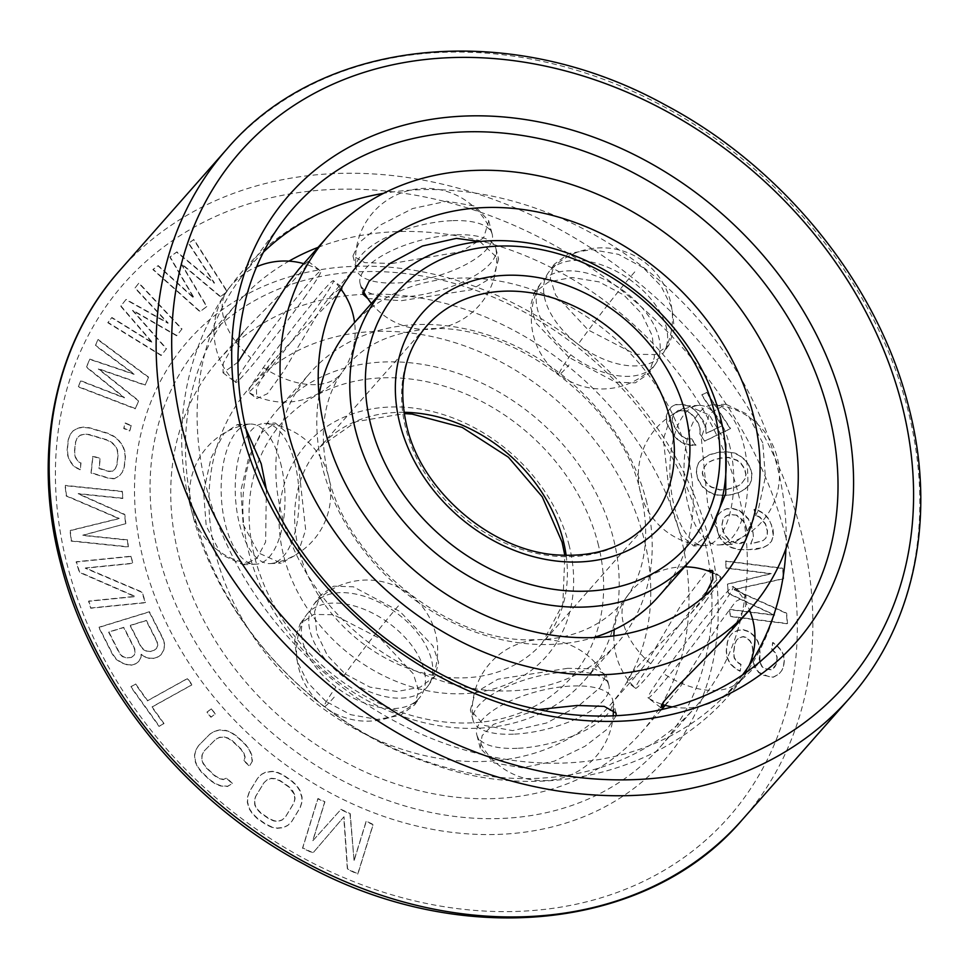 <?xml version="1.0" encoding="UTF-8"?>
<svg xmlns="http://www.w3.org/2000/svg" width="969" height="969" viewBox="0 0 969 969"><rect width="100%" height="100%" fill="white"/><g stroke="black" fill="none" stroke-linecap="round" stroke-linejoin="round"><path stroke-width="0.73" stroke-dasharray="4.84 3.63" d="M513.509 734.163A70.119 26.72 -14.5 0 1 473.126 720.573A70.119 26.72 -14.5 0 1 472.884 719.349A70.119 26.72 -14.5 0 1 568.512 671.856A70.119 26.72 -14.5 0 1 608.52 684.271A70.119 26.72 -14.5 0 1 608.895 685.446A70.119 26.72 -14.5 0 1 513.509 734.163M567.592 668.319L497.909 679.184L475.367 692.569L470.377 709.962L484.5 725.466L512.601 730.626L546.552 722.995L578.675 705.771L599.981 687.651L606.158 674.848L594.506 668.889L567.592 668.319M517.18 748.322A70.119 26.72 -14.5 0 1 477.172 735.907A70.119 26.72 -14.5 0 1 476.784 734.732A70.119 26.72 -14.5 0 1 572.17 686.016A70.119 26.72 -14.5 0 1 612.565 699.618A70.119 26.72 -14.5 0 1 612.796 700.829A70.119 26.72 -14.5 0 1 517.18 748.322M616.139 715.716L607.054 729.294L584.949 746.3L554.171 761.234L522.206 767.787L494.129 762.93L480.261 748.189L482.102 735.653L493.524 724.352L538.34 709.55M243.183 524.544L258.541 552.984L281.167 563.134L297.725 553.917L305.671 529.849L298.173 462.237L287.963 433.591L275.341 423.017L262.199 432.101L249.009 456.375L240.869 490.52L243.183 524.544M249.784 387.503A240.167 193.449 41.4 0 1 469.795 347.823A240.167 193.449 41.4 0 1 643.67 537.529A240.167 193.449 -138.6 0 1 609.925 705.335A240.167 193.449 -138.6 0 1 389.901 745.028A240.167 193.449 -138.6 0 1 216.026 555.31A240.167 193.449 41.4 0 1 249.784 387.503L278.176 355.332L266.499 369.94L256.422 388.557L256.749 398.574L267.42 393.705L283.663 371.272L321.49 307.621L330.683 295.836L341.936 287.175L333.457 280.683A70.119 3.61 127.4 0 1 333.481 280.695A70.119 3.61 127.4 0 1 318.353 305.223A70.119 3.61 127.4 0 1 274.263 363.375A70.119 3.61 127.4 0 1 248.27 392.094A70.119 3.61 127.4 0 1 248.258 392.082A70.119 3.61 127.4 0 1 263.362 367.542A70.119 3.61 127.4 0 1 307.561 309.244A70.119 3.61 127.4 0 1 333.457 280.683A70.567 70.567 0 0 1 340.858 289.004M708.908 534.076L693.659 545.983L681.037 535.409L670.827 506.763L663.329 439.151L671.275 415.083L687.833 405.866L709.393 414.998L724.836 440.992M345.121 673.952L369.988 687.142L397.024 691.515L420.255 687.166L434.742 676.398L438.642 662.53L432.961 645.948L400.112 611.645L353.358 586.802L333.627 586.184L320.206 595.451L314.574 611.778L316.778 633.278L327.401 655.456L345.121 673.952M704.596 596.02L690.824 613.668L644.773 658.981L630.334 674.569L627.04 681.825L638.317 673.164L647.51 661.379L680.359 606.182L707.443 570.717M294.661 462.383A70.119 31.832 87.6 0 1 271.901 563.413A70.119 31.832 87.6 0 1 270.072 563.607A70.119 31.832 87.6 0 1 239.658 524.701A70.119 31.832 87.6 0 1 264.246 423.477A70.119 31.832 87.6 0 1 266.075 423.514A70.119 31.832 87.6 0 1 294.661 462.383M280.574 462.964A70.119 31.832 87.6 0 1 255.986 564.188A70.119 31.832 87.6 0 1 254.157 564.152A70.119 31.832 87.6 0 1 225.583 525.283A70.119 31.832 87.6 0 1 248.343 424.252A70.119 31.832 87.6 0 1 250.159 424.059A70.119 31.832 87.6 0 1 280.574 462.964M266.354 489.248L265.615 542.022L256.821 558.471L243.062 564.721L221.259 554.583L206.227 526.082L203.611 492.022L211 458.071L223.791 433.749L237.235 424.604L245.775 428.528M479.861 241.547L498.623 259.038L493.633 276.431L471.091 289.816L401.408 300.681L367.784 298.573M341.572 289.961L278.176 355.332M568.888 357.355L536.039 323.052L530.358 306.47L534.258 292.602L548.745 281.834L571.976 277.485L599.012 281.858L623.879 295.048L641.587 313.544L652.222 335.722L654.426 357.222L648.794 373.549L635.373 382.816L615.642 382.198L568.888 357.355M625.72 292.444A70.119 41.401 -144.7 0 0 540.956 283.13A70.119 41.401 -144.7 0 0 539.188 286.049A70.119 41.401 -144.7 0 0 570.729 354.763A70.119 41.401 -144.7 0 0 653.324 366.73A70.119 41.401 -144.7 0 0 655.492 364.078A70.119 41.401 -144.7 0 0 625.72 292.444M633.096 282.015A70.119 41.401 -144.7 0 0 550.501 270.048A70.119 41.401 -144.7 0 0 548.333 272.701A70.119 41.401 -144.7 0 0 578.093 344.334A70.119 41.401 -144.7 0 0 662.857 353.649A70.119 41.401 -144.7 0 0 664.637 350.717A70.119 41.401 -144.7 0 0 633.096 282.015M643.222 267.686L618.404 254.326L591.732 249.578L568.827 253.515L554.341 264.186L550.307 278.297L555.709 295.206L588.219 330.005L635.349 354.291L655.298 354.545L668.864 345.134L674.376 328.951L671.905 307.9L661.076 286.121L643.222 267.686M762.773 442.918L747.741 414.417L725.938 404.279L709.611 413.545L701.277 437.673L707.782 505.224L718.404 533.907L731.765 544.396L745.209 535.251L758 510.929L765.389 476.978L762.773 442.918M641.042 732.806A281.676 226.891 -138.6 0 0 680.626 535.99A281.676 226.891 41.4 0 0 476.7 313.496A281.676 226.891 41.4 0 0 218.655 360.032A281.676 226.891 41.4 0 0 179.071 556.848A281.676 226.891 -138.6 0 0 382.997 779.355A281.676 226.891 -138.6 0 0 641.042 732.806L661.548 709.574M391.791 263.532L461.111 251.649L483.628 237.877L488.739 220.811L474.871 206.07L446.794 201.213L412.709 208.529L380.551 224.941L359.063 242.734L352.958 255.925L364.732 262.611L391.791 263.532M237.95 362.188L223.015 372.774L223.233 363.242L233.565 344.746L247.531 327.316L291.148 282.96L304.763 267.965L308.215 261.376L299.082 268.91M455.491 234.837A70.119 26.72 165.5 0 0 360.105 283.554A70.119 26.72 165.5 0 0 360.48 284.729A70.119 26.72 165.5 0 0 400.488 297.144A70.119 26.72 165.5 0 0 496.116 249.651A70.119 26.72 165.5 0 0 495.874 248.427A70.119 26.72 165.5 0 0 455.491 234.837M451.82 220.678A70.119 26.72 165.5 0 0 356.204 268.171A70.119 26.72 165.5 0 0 356.435 269.382A70.119 26.72 165.5 0 0 396.83 282.984A70.119 26.72 165.5 0 0 492.216 234.268A70.119 26.72 165.5 0 0 491.828 233.093A70.119 26.72 165.5 0 0 451.82 220.678M305.804 295.63A70.119 3.61 127.4 0 1 261.606 353.915A70.119 3.61 127.4 0 1 235.709 382.476A70.119 3.61 127.4 0 1 235.685 382.464A70.119 3.61 127.4 0 1 250.814 357.936A70.119 3.61 127.4 0 1 294.903 299.784A70.119 3.61 127.4 0 1 320.896 271.078A70.119 3.61 127.4 0 1 320.909 271.09A70.119 3.61 127.4 0 1 305.804 295.63M325.778 701.314L307.924 682.879L297.095 661.1L294.624 640.049L300.136 623.866L313.702 614.455L333.651 614.709L380.781 638.995L413.291 673.794L418.693 690.703L414.659 704.814L400.173 715.485L377.268 719.422L350.596 714.674L325.778 701.314M721.469 641.684L735.435 624.254L745.767 605.758L745.985 596.226L735.762 601.446L719.204 623.77L680.432 686.561L664.904 705.238M729.342 444.299A70.119 31.832 87.6 0 1 704.754 545.523A70.119 31.832 87.6 0 1 702.925 545.486A70.119 31.832 87.6 0 1 674.339 506.617A70.119 31.832 87.6 0 1 697.099 405.587A70.119 31.832 87.6 0 1 698.928 405.393A70.119 31.832 87.6 0 1 729.342 444.299M688.426 506.036A70.119 31.832 -92.4 0 0 718.841 544.941A70.119 31.832 -92.4 0 0 720.657 544.748A70.119 31.832 -92.4 0 0 743.417 443.717A70.119 31.832 -92.4 0 0 714.843 404.848A70.119 31.832 -92.4 0 0 713.014 404.812A70.119 31.832 -92.4 0 0 688.426 506.036M398.271 614.237A70.119 41.401 35.3 0 1 429.812 682.951A70.119 41.401 35.3 0 1 428.044 685.87A70.119 41.401 35.3 0 1 343.28 676.556A70.119 41.401 35.3 0 1 313.508 604.922A70.119 41.401 35.3 0 1 315.676 602.27A70.119 41.401 35.3 0 1 398.271 614.237M390.907 624.666A70.119 41.401 35.3 0 1 420.667 696.299A70.119 41.401 35.3 0 1 418.499 698.952A70.119 41.401 35.3 0 1 335.904 686.985A70.119 41.401 35.3 0 1 304.363 618.283A70.119 41.401 35.3 0 1 306.143 615.351A70.119 41.401 35.3 0 1 390.907 624.666M705.638 601.458A70.119 3.61 -52.6 0 0 720.742 576.918A70.119 3.61 -52.6 0 0 720.73 576.906A70.119 3.61 -52.6 0 0 694.737 605.625A70.119 3.61 -52.6 0 0 650.647 663.777A70.119 3.61 -52.6 0 0 635.519 688.305A70.119 3.61 -52.6 0 0 635.531 688.317A70.119 3.61 -52.6 0 0 661.439 659.756A70.119 3.61 -52.6 0 0 705.638 601.458M718.186 611.064A70.119 3.61 -52.6 0 0 733.315 586.536A70.119 3.61 -52.6 0 0 733.291 586.524A70.119 3.61 -52.6 0 0 707.394 615.085A70.119 3.61 -52.6 0 0 663.196 673.37A70.119 3.61 -52.6 0 0 648.091 697.91A70.119 3.61 -52.6 0 0 648.104 697.922A70.119 3.61 -52.6 0 0 674.097 669.216A70.119 3.61 -52.6 0 0 718.186 611.064M760.217 662.469L762.228 666.539L765.716 668.792L771.905 669.603L774.74 667.072L776.363 664.165L777.199 657.563L776.399 653.881L771.978 649.048L772.802 642.447L776.302 644.7L780.723 649.533L783.8 655.08L784.321 660.967L783.63 666.466L781.862 670.475L778.894 674.109L773.504 676.968L768.514 676.532L758.969 672.365L754.681 666.43L752.162 656.485L752.986 649.884L752.332 645.1L750.321 641.042L746.966 637.687L743.332 636.536L739.432 637.59L736.597 640.121L734.829 644.131L733.727 652.936L734.381 657.709L737.603 662.166L741.091 664.419L740.268 671.008L735.556 668.38L729.923 663.159L726.98 656.51L726.459 650.623L727.562 641.829L729.463 636.718L732.443 633.084L737.833 630.225L742.957 629.559L749.013 631.473L753.579 635.204L757.867 641.139L759.732 646.311L759.987 662.735L761.985 666.805L765.486 669.046L771.675 669.87L776.133 664.419L776.968 657.818L776.169 654.136L771.736 649.303L772.572 642.713L776.06 644.954L780.493 649.799L783.57 655.347L784.091 661.221L783.4 666.72L781.632 670.742L778.664 674.376L773.262 677.234L763.439 675.272L758.739 672.631L754.451 666.696L751.92 656.752L752.756 650.151L752.101 645.366L750.091 641.296L746.736 637.953L743.102 636.803L739.202 637.844L736.355 640.376L734.599 644.397L733.497 653.191L734.151 657.975L737.361 662.433L740.861 664.673L740.025 671.275L735.326 668.646L729.693 663.426L726.75 656.776L726.229 650.889L727.331 642.096L729.233 636.984L732.213 633.351L737.603 630.48L742.726 629.814L748.771 631.74L753.337 635.47L757.625 641.405L759.502 646.565L760.023 652.452L759.187 659.053L759.987 662.735M708.823 538.631A317.263 255.55 41.4 0 0 352.922 266.39A317.263 255.55 41.4 0 0 143.909 562.117A317.263 255.55 -138.6 0 0 499.81 834.345A317.263 255.55 -138.6 0 0 708.823 538.631M220.508 296.478L181.191 263.386L206.918 306.446L200.123 311.424L153.102 269.309L158.201 265.579L194.103 297.907L170.084 256.858L176.879 251.879L214.488 282.96L188.773 243.158L193.873 239.416L227.303 291.487L220.278 296.744L180.961 263.653L206.688 306.701L199.893 311.691L152.872 269.576L157.959 265.845L193.873 298.173L169.854 257.124L176.649 252.134L214.258 283.227L188.543 243.413L193.643 239.682L227.073 291.754L220.278 296.744M738.996 510.263L743.502 513.509L748.662 519.069L751.484 524.786L753.603 536.463L750.902 543.73L763.124 540.545L765.982 537.989L767.327 534.343L767.509 530.794L765.534 523.829L760.047 517.107L755.868 515.036L754.221 509.234L758.061 510.154L763.742 513.316L768.901 518.875L773.044 529.231L773.516 535.106L771.651 541.15L767.957 544.941L762.76 547.655L746.687 549.932L738.16 549.326L731.643 547.4L725.975 544.239L720.815 538.679L717.993 532.962L715.861 521.286L717.726 515.254L721.42 511.462L726.617 508.737L732.479 508.35L738.996 510.263L748.431 519.336L752.901 530.842L753.373 536.717L750.672 543.997L762.894 540.799L765.74 538.243L767.097 534.609L767.278 531.048L765.304 524.096L759.805 517.373L755.638 515.29L753.991 509.5L757.831 510.421L763.499 513.582L768.671 519.142L771.494 524.859L773.286 535.372L771.421 541.405L767.727 545.208L762.53 547.921L754.657 549.641L737.93 549.593L731.413 547.667L725.745 544.505L720.585 538.946L717.763 533.229L715.631 521.552L717.496 515.52L721.19 511.717L726.387 509.004L732.249 508.604L738.766 510.53M727.683 584.016L771.239 573.587L726.302 567.882L725.708 560.978L782.795 568.209L783.679 578.578L734.151 589.394L786.646 613.147L787.531 623.515L730.456 616.284L729.863 609.368L774.8 615.073L728.482 593.234L727.453 584.283L771.009 573.842L726.072 568.149L725.478 561.233L782.564 568.476L783.449 578.844L733.921 589.661L786.416 613.413L787.3 623.782L730.226 616.55L729.633 609.634L774.57 615.327L728.24 593.5L727.453 584.283M182.015 328.939L176.855 335.516L132.741 310.237L166.535 348.67L161.363 355.26L108.019 322.435L111.895 317.493L152.678 342.747L120.931 305.986L126.091 299.397L168.158 323.004L135.127 287.89L139.003 282.948L182.015 328.939L176.624 335.783L132.511 310.504L166.293 348.937L161.133 355.526L107.789 322.701L111.665 317.759L152.436 343.002L120.701 306.24L125.861 299.663L167.928 323.271L134.897 288.144L138.761 283.214L181.784 329.194M148.584 377.123L145.302 384.984L98.535 368.741L138.749 400.694L135.466 408.555L78.392 386.607L80.851 380.72L124.516 397.653L86.592 366.96L89.875 359.111L134.352 374.07L95.616 345.352L98.075 339.465L148.584 377.123L145.071 385.238L98.305 369.007L138.519 400.96L135.236 408.821L78.162 386.873L80.621 380.987L124.286 397.92L86.362 367.227L89.645 359.366L134.122 374.337L95.374 345.618L97.833 339.719L148.354 377.389M131.19 425.439L129.919 430.721L123.959 428.262L125.231 422.968L131.19 425.439L129.689 430.987L123.729 428.528L125.001 423.235L130.96 425.694M114.39 478.529L109.424 478.189L91.231 472.775L92.951 456.169L100.231 458.337L99.201 468.293L108.903 471.188L112.658 471.164L115.432 468.572L117.104 464.502L118.133 454.546L117.382 449.749L115.299 445.704L111.895 442.409L107.159 439.853L88.954 434.439L83.988 434.1L80.124 435.226L77.35 437.818L75.679 441.888L74.649 451.857L75.4 456.641L77.484 460.687L81.008 462.879L80.318 469.517L74.371 466.598L69.974 460.735L68.012 455.575L67.37 449.689L68.399 439.72L70.192 434.548L73.075 430.842L78.38 427.862L83.467 427.099L89.645 427.789L107.838 433.216L113.797 436.135L118.412 439.793L122.809 445.667L124.771 450.815L125.413 456.714L124.383 466.67L122.591 471.842L119.708 475.549L114.16 478.795L109.194 478.456L91.001 473.029L92.721 456.435L100.001 458.603L98.971 468.56L108.673 471.455L112.428 471.431L115.202 468.826L116.874 464.769L117.903 454.8L117.152 450.016L115.069 445.97L111.653 442.676L106.917 440.12L88.724 434.693L83.758 434.354L79.894 435.493L77.12 438.085L75.449 442.155L74.407 452.111L75.17 456.908L77.254 460.953L80.778 463.134L80.088 469.783L74.129 466.864L69.744 460.99L67.769 455.842L67.14 449.943L68.169 439.987L69.962 434.815L72.845 431.108L78.15 428.128L83.237 427.353L89.414 428.056L107.607 433.482L113.567 436.389L118.182 440.047L122.578 445.922L124.541 451.082L125.183 456.968L124.153 466.937L122.36 472.109L119.478 475.815L114.16 478.795M125.837 523.66L82.777 535.179L127.605 539.842L128.368 546.77L71.415 540.847L70.277 530.443L119.26 518.415L66.461 495.777L65.323 485.384L122.276 491.307L123.039 498.248L78.198 493.572L124.819 514.418L125.837 523.66L82.535 535.433L127.375 540.108L128.138 547.037L71.185 541.114L70.047 530.709L119.03 518.669L66.231 496.043L65.093 485.651L122.046 491.574L122.809 498.502L77.968 493.839L124.589 514.684L125.595 523.926M130.863 556.23L133.056 563.171L85.502 567.955L142.201 592.083L145.495 602.5L90.977 607.975L88.773 601.046L135.175 596.371L79.64 572.134L76.345 561.717L130.863 556.23L132.826 563.437L85.26 568.222L141.971 592.35L145.265 602.754L90.735 608.241L88.542 601.301L134.945 596.638L79.397 572.388L76.115 561.984L130.633 556.497M138.737 661.464L136.084 663.571L131.796 664.891L128.005 664.758L122.021 662.735L116.534 659.259L112.622 654.002L99.032 627.209L149.432 611.705L163.034 638.498L164.791 644.409L163.846 649.86L161.254 654.535L158.601 656.643L153.235 658.29L149.456 658.157L143.473 656.134L141.256 654.232L141.317 656.788L138.737 661.464L135.854 663.826L131.554 665.146L127.775 665.025L121.779 663.002L116.304 659.526L112.392 654.269L98.79 627.476L149.202 611.972L162.804 638.765L164.56 644.676L163.616 650.126L161.024 654.79L158.371 656.897L153.005 658.557L149.226 658.423L143.23 656.401L141.026 654.499L141.086 657.055L138.494 661.73M164.003 723.516L159.243 726.156L130.936 686.609L135.696 683.969L147.615 700.611L187.598 678.433L192.068 684.683L152.085 706.861L164.003 723.516L159.013 726.423L130.706 686.864L135.466 684.223L147.385 700.878L187.368 678.7L191.838 684.95L151.854 707.128L163.773 723.782M211.242 708.872L215.481 713.741L211.194 716.975L206.954 712.118L211.242 708.872L215.251 714.008L210.963 717.242L206.724 712.372L211 709.138M252.388 761.162L249.59 765.849L243.946 760.495L245.242 757.322L243.922 753.131L240.906 748.795L232.439 740.764L227.921 737.966L223.597 736.803L219.466 737.3L215.53 739.456L204.289 750.866L202.242 754.803L201.867 758.86L203.199 763.063L206.215 767.387L214.682 775.418L219.2 778.228L223.524 779.379L226.71 777.998L232.354 783.34L227.667 786.259L220.908 785.726L215.639 783.679L210.188 779.984L201.722 771.954L197.761 766.733L195.496 761.646L194.733 755.033L195.847 750.2L198.645 745.512L209.885 734.102L214.573 731.195L219.454 729.936L226.213 730.456L231.482 732.503L236.933 736.21L245.399 744.24L249.36 749.461L251.625 754.548L252.388 761.162L249.36 766.116L243.703 760.762L245.012 757.588L243.691 753.385L240.675 749.061L232.209 741.031L227.691 738.221L223.367 737.07L219.236 737.566L215.3 739.722L204.059 751.132L202 755.057L201.637 759.127L202.969 763.33L205.985 767.654L214.452 775.684L218.97 778.495L223.282 779.645L226.48 778.252L232.124 783.606L227.436 786.525L220.678 785.992L215.409 783.945L209.958 780.251L201.479 772.22L197.531 767L195.266 761.913L194.49 755.299L195.605 750.466L198.415 745.779L209.655 734.369L214.343 731.45L219.224 730.19L225.983 730.723L231.24 732.77L236.702 736.464L245.169 744.495L249.13 749.715L251.395 754.815L252.158 761.416M271.841 826.969L265.978 824.195L257.488 818.296L252.739 813.694L249.602 808.909L247.592 802.284L247.701 797.148L249.421 791.818L257.778 778.071L261.63 774.219L265.978 772.027L272.459 771.312L277.812 772.426L283.675 775.2L292.166 781.111L296.914 785.714L300.051 790.498L302.062 797.112L301.953 802.259L300.233 807.577L291.875 821.337L288.023 825.176L283.675 827.369L277.195 828.095L271.611 827.235L265.748 824.462L257.257 818.563L252.509 813.948L249.372 809.163L247.361 802.55L247.47 797.402L249.19 792.085L257.548 778.325L261.4 774.485L265.748 772.293L272.216 771.578L277.582 772.693L283.445 775.466L291.935 781.365L296.684 785.98L299.809 790.765L301.831 797.378L301.722 802.526L300.002 807.843L291.645 821.603L287.793 825.443L283.445 827.635L276.964 828.35L271.611 827.235M354.291 860.097L366.318 821.203L373.222 824.437L357.949 873.844L347.592 868.987L343.995 816.746L313.096 852.793L302.74 847.936L318.014 798.541L324.918 801.775L312.89 840.668L341.015 809.333L350.221 813.645L354.06 860.363L366.088 821.47L372.992 824.704L357.706 874.111L347.362 869.254L343.765 817.012L312.854 853.059L302.51 848.202L317.784 798.795L324.688 802.041L312.66 840.922L340.785 809.599L349.991 813.912L354.06 860.363M738.608 492.579L728.749 495.123L718.95 495.135L713.511 493.996L708.666 491.465L702.767 486.668L698.528 480.176L696.493 473.126L697.159 466.634L698.879 462.395L704.984 457.029L709.938 454.497L719.797 451.954L725.793 451.663L735.035 453.068L739.892 455.612L745.791 460.408L750.018 466.901L752.065 473.95L751.387 480.442L749.667 484.682L743.574 490.035L738.378 492.846L728.518 495.389L718.707 495.389L713.281 494.263L708.424 491.731L702.525 486.935L698.298 480.442L696.251 473.381L696.929 466.901L698.649 462.661L701.98 459.27L709.708 454.752L719.567 452.208L729.378 452.208L734.805 453.335L739.662 455.878L745.561 460.675L749.788 467.167L751.823 474.216L751.157 480.709L749.437 484.936L746.106 488.328L738.378 492.846M699.993 433.494L700.151 427.813L698.334 423.078L694.143 416.694L690.352 412.915L686.282 410.674L678.252 410.347L674.024 413.799L672.462 417.36L672.583 421.503L674.4 426.239L678.603 432.622L682.382 436.401L686.464 438.642L691.805 438.86L696.008 445.243L684.611 443.741L678.155 439.853L669.458 428.625L666.951 422.823L666.406 416.076L668.259 410.977L671.796 406.459L675.744 404.545L682.079 404.291L688.123 405.575L694.591 409.463L703.276 420.691L705.783 426.493L706.328 433.24L722.111 425.609L701.822 394.746L706.752 392.36L730.553 428.54L704.887 440.943L699.751 433.761L699.921 428.08L698.104 423.344L693.901 416.961L690.122 413.182L686.04 410.941L678.021 410.614L673.782 414.066L672.232 417.627L672.353 421.769L674.17 426.505L678.361 432.889L682.152 436.668L686.222 438.896L691.575 439.127L695.778 445.51L690.425 445.292L684.38 444.008L677.912 440.12L673.431 435.275L666.72 423.09L666.175 416.343L668.029 411.244L671.565 406.726L675.514 404.812L681.849 404.558L687.893 405.841L694.349 409.73L698.843 414.575L705.553 426.748L706.086 433.506L721.881 425.863L701.58 395.013L706.522 392.627L730.323 428.807L704.657 441.21L699.751 433.761M131.602 657.2L134.255 655.092L135.272 652.198L134.643 648.527L123.875 627.318L108.867 631.933L119.623 653.142L122.397 656.158L125.679 657.733L131.372 657.466L134.025 655.359L135.042 652.464L134.412 648.782L123.644 627.573L108.625 632.2L119.393 653.409L122.167 656.425L125.449 657.999L131.372 657.466M150.91 651.265L154.132 650.272L156.784 648.164L157.79 645.269L157.172 641.587L146.404 620.378L130.306 625.332L141.074 646.541L143.848 649.557L147.131 651.132L150.679 651.519L153.901 650.538L156.554 648.431L157.559 645.536L156.93 641.853L146.162 620.644L130.076 625.599L140.844 646.808L143.618 649.824L146.9 651.398L150.679 651.519M294.576 794.519L292.517 790.474L288.823 786.61L280.332 780.699L275.535 778.664L271.235 778.289L267.444 779.56L264.149 782.492L255.792 796.252L254.617 800.648L255.077 804.876L257.136 808.921L260.831 812.797L269.321 818.696L274.118 820.731L278.418 821.118L282.209 819.835L285.504 816.903L293.861 803.156L295.036 798.747L294.576 794.519L288.592 786.876L280.102 780.966L275.305 778.931L271.005 778.555L267.202 779.827L263.919 782.758L255.562 796.506L254.387 800.915L254.835 805.142L256.906 809.188L260.6 813.064L269.091 818.962L273.888 820.997L278.188 821.373L281.979 820.101L285.274 817.17L293.631 803.422L294.794 799.013L294.346 794.786M736.803 515.145L729.439 514.454L726.253 515.859L723.407 518.415L721.869 525.61L724.182 533.725L729.669 540.448L737.688 543.452L744.386 541.816L747.414 535.7L747.608 532.138L745.294 524.023L743.138 520.619L736.803 515.145L729.209 514.721L726.023 516.126L723.177 518.681L721.639 525.876L723.94 533.992L729.439 540.714L737.457 543.706L740.97 543.476L744.156 542.071L747.184 535.954L747.365 532.405L745.064 524.29L742.896 520.886L736.561 515.411M727.234 489.2L734.902 487.225L740.958 484.403L745.44 478.189L746.057 474.241L744.543 468.306L740.837 462.952L737.07 460.13L728.409 457.307L721.311 457.877L713.644 459.851L707.6 462.673L703.106 468.887L702.489 472.836L704.003 478.771L707.721 484.125L711.476 486.947L720.137 489.769L727.004 489.466L734.672 487.48L740.728 484.657L745.209 478.456L745.827 474.495L744.313 468.572L740.607 463.218L736.84 460.396L728.179 457.574L721.081 458.143L713.414 460.118L707.358 462.94L702.876 469.153L702.259 473.102L703.773 479.025L707.479 484.391L711.246 487.213L719.906 490.035L727.004 489.466M659.998 747.184A305.405 245.993 -138.6 0 0 702.913 533.798A305.405 245.993 41.4 0 0 481.811 292.553A305.405 245.993 41.4 0 0 202.036 343.014A305.405 245.993 41.4 0 0 159.122 556.412A305.405 245.993 -138.6 0 0 380.223 797.644A305.405 245.993 -138.6 0 0 659.998 747.184L695.379 707.091A305.405 245.993 -138.6 0 1 415.604 757.552A305.405 245.993 -138.6 0 1 194.503 516.32A305.405 245.993 41.4 0 1 237.417 302.934A305.405 245.993 41.4 0 1 288.968 261.145M318.098 247.361A305.405 245.993 41.4 0 1 738.293 493.706A305.405 245.993 -138.6 0 1 695.379 707.091M785.956 548.502A320.194 257.911 -138.6 0 0 776.726 464.526A320.194 257.911 41.4 0 0 383.518 193.34M263.471 252.122A320.194 257.911 41.4 0 0 240.445 278.273A320.194 257.911 41.4 0 0 206.591 488.243A320.194 257.911 -138.6 0 0 428.492 737.215A320.194 257.911 -138.6 0 0 719.458 701.023L770.028 652.718M742.545 674.933A320.194 257.911 -138.6 0 1 719.458 701.023M646.153 500.137A204.592 164.791 -138.6 0 1 617.41 643.089A204.592 164.791 -138.6 0 1 429.982 676.895A204.592 164.791 -138.6 0 1 281.87 515.29A204.592 164.791 41.4 0 1 310.625 372.338A204.592 164.791 41.4 0 1 498.042 338.532A204.592 164.791 41.4 0 1 646.153 500.137M277.618 409.73A204.592 164.791 41.4 0 1 465.047 375.924A204.592 164.791 41.4 0 1 613.159 537.529A204.592 164.791 -138.6 0 1 584.404 680.48A204.592 164.791 -138.6 0 1 396.987 714.286A204.592 164.791 -138.6 0 1 248.876 552.681A204.592 164.791 41.4 0 1 277.618 409.73L310.625 372.338M658.375 596.662A204.592 164.791 -138.6 0 0 687.13 453.71A204.592 164.791 41.4 0 0 539.018 292.105A204.592 164.791 41.4 0 0 351.59 325.911M319.031 395.376A204.592 164.791 41.4 0 0 322.847 468.863A204.592 164.791 -138.6 0 0 593.5 637.602M597.946 543.234A192.722 155.234 -138.6 0 1 470.982 722.886A192.722 155.234 -138.6 0 1 254.774 557.514A192.722 155.234 41.4 0 1 381.75 377.862A192.722 155.234 41.4 0 1 597.946 543.234M634.78 271.877A70.567 3.634 -52.6 0 0 578.093 344.334M570.729 354.763A70.567 3.634 -52.6 0 0 559.028 374.434A70.567 3.634 -52.6 0 0 569.033 364.901M228.611 288.762A70.567 41.667 -144.7 0 0 226.952 290.857A70.567 41.667 -144.7 0 0 250.814 357.936M263.362 367.542A70.567 41.667 -144.7 0 0 340.555 374.397M334.22 697.123A70.567 3.634 127.4 0 1 324.215 706.667A70.567 3.634 127.4 0 1 335.904 686.985M343.28 676.556A70.567 3.634 127.4 0 1 399.967 604.099M740.389 680.238A70.567 41.667 35.3 0 1 663.196 673.37M650.647 663.777A70.567 41.667 35.3 0 1 626.786 596.686A70.567 41.667 35.3 0 1 628.433 594.603M785.374 535.445A403.249 324.809 -138.6 0 1 519.711 911.32A403.249 324.809 -138.6 0 1 67.358 565.302A403.249 324.809 41.4 0 1 333.021 189.427A403.249 324.809 41.4 0 1 785.374 535.445M849.219 698.576A415.107 334.353 -138.6 0 0 907.553 408.53A415.107 334.353 41.4 0 0 607.03 80.633A415.107 334.353 41.4 0 0 226.758 149.226M119.781 270.424A415.107 334.353 41.4 0 1 500.052 201.843A415.107 334.353 41.4 0 1 800.588 529.74A415.107 334.353 -138.6 0 1 742.242 819.774M649.145 522A148.257 119.417 -138.6 0 1 513.328 546.492A148.257 119.417 -138.6 0 1 405.999 429.388A148.257 119.417 41.4 0 1 426.832 325.802L319.855 447A148.257 119.417 41.4 0 0 299.021 550.598A148.257 119.417 -138.6 0 0 406.362 667.702A148.257 119.417 -138.6 0 0 542.168 643.198L649.145 522M403.964 412.297A148.257 119.417 41.4 0 0 319.855 447L356.12 421.648L404.158 413.593M566.15 555.443A148.257 119.417 -138.6 0 1 542.168 643.198L562.819 604.075L564.842 555.407M568.912 544.445A160.115 128.962 -138.6 0 1 463.424 693.683A160.115 128.962 -138.6 0 1 283.82 556.303A160.115 128.962 41.4 0 1 389.296 407.053A160.115 128.962 41.4 0 1 568.912 544.445M473.126 720.573L470.377 709.962M480.261 748.189L476.784 734.732M477.172 735.907A70.567 70.567 0 0 0 613.171 715.849M608.52 684.271A70.567 70.567 0 0 0 472.884 719.349M613.401 709.526A70.567 70.567 0 0 0 612.796 700.829M608.895 685.446L606.158 674.848M616.042 713.075L612.565 699.618M609.925 705.335L638.317 673.164M690.824 613.668L719.216 581.497M270.072 563.607L281.167 563.134M243.062 564.721L255.986 564.188M248.343 424.252A70.567 70.567 0 0 0 254.157 564.152M271.901 563.413A70.567 70.567 0 0 0 266.075 423.514M264.246 423.477L275.341 423.017M237.235 424.604L250.159 424.059M330.683 295.836L359.075 263.665M540.956 283.13L534.258 292.602M554.341 264.186L548.333 272.701M664.637 350.717A70.567 70.567 0 0 0 550.501 270.048M539.188 286.049A70.567 70.567 0 0 0 653.324 366.73M655.492 364.078L648.794 373.549M668.864 345.134L662.857 353.649M218.655 360.032L247.531 327.316M360.105 283.554L362.842 294.152M352.958 255.925L356.435 269.382M491.828 233.093A70.567 70.567 0 0 0 356.204 268.171M360.48 284.729A70.567 70.567 0 0 0 363.072 290.53M371.418 303.442A70.567 70.567 0 0 0 496.116 249.651M495.874 248.427L498.623 259.038M488.739 220.811L492.216 234.268M318.862 393.269A70.567 70.567 0 0 1 248.27 392.094L256.749 398.574M223.015 372.774L235.709 382.476A70.567 70.567 0 0 1 256.628 266.79M319.467 392.917A70.567 70.567 0 0 0 354.569 322.532M308.215 261.376L320.909 271.09A70.567 70.567 0 0 0 303.721 263.653M665.279 705.347L669.918 700.09M704.754 545.523L693.659 545.983M731.765 544.396L718.841 544.941M720.657 544.748A70.567 70.567 0 0 0 714.843 404.848M697.099 405.587A70.567 70.567 0 0 0 702.925 545.486M698.928 405.393L687.833 405.866M725.938 404.279L713.014 404.812M428.044 685.87L434.742 676.398M414.659 704.814L420.667 696.299M304.363 618.283A70.567 70.567 0 0 0 418.499 698.952M429.812 682.951A70.567 70.567 0 0 0 315.676 602.27M313.508 604.922L320.206 595.451M300.136 623.866L306.143 615.351M713.608 573.176A70.567 70.567 0 0 1 720.73 576.906L712.251 570.426M745.985 596.226L733.291 586.524A70.567 70.567 0 0 1 749.437 609.998M672.268 706.934A70.567 70.567 0 0 0 749.11 665.606M684.695 566.853A70.567 70.567 0 0 0 614.273 629.632M660.785 707.624L648.091 697.91A70.567 70.567 0 0 0 661.912 704.306M613.861 635.87A70.567 70.567 0 0 0 635.519 688.305L627.04 681.825M202.036 343.014L237.417 302.934M777.392 603.287C742.254 744.022 577.972 816.903 432.683 764.262C318.268 727.658 220.169 625.296 191.801 511.499C156.663 387.225 215.518 253.793 330.235 208.638M240.445 278.273L282.1 222.107M584.404 680.48L617.41 643.089M640.557 492.833C621.383 399.143 499.229 314.319 416.791 330.453C386.849 334.923 364.114 346.199 348.586 364.271C329.012 385.71 315.494 423.247 328.443 476.167C346.636 561.572 450.876 643.416 532.938 639.71C565.605 640.206 598.127 629.232 620.124 605.056C639.806 583.701 653.566 546.141 640.557 492.833"/><path stroke-width="1.45" d="M538.34 709.55L577.209 705.468L604.268 706.389L616.042 713.075L616.139 715.716M724.836 440.992L725.817 444.456L725.745 493.512L708.908 534.076M752.974 413.69A240.167 193.449 -138.6 0 1 719.216 581.497A240.167 193.449 -138.6 0 1 499.205 621.177A240.167 193.449 -138.6 0 1 325.33 431.471A240.167 193.449 41.4 0 1 359.075 263.665A240.167 193.449 41.4 0 1 579.099 223.972A240.167 193.449 41.4 0 1 752.974 413.69M707.443 570.717L712.251 570.426L712.905 579.353L704.596 596.02M245.775 428.528L261.218 463.776L266.354 489.248M367.784 298.573L362.842 294.152L369.019 281.349L390.325 263.229L422.448 246.005L456.399 238.374L479.861 241.547M341.936 287.175L341.572 289.961M789.929 412.152A281.676 226.891 41.4 0 0 586.003 189.645A281.676 226.891 41.4 0 0 327.958 236.194A281.676 226.891 41.4 0 0 288.374 433.01A281.676 226.891 -138.6 0 0 492.3 655.504A281.676 226.891 -138.6 0 0 750.345 608.968A281.676 226.891 -138.6 0 0 789.929 412.152M327.958 236.194L299.082 268.91L288.568 282.439L237.95 362.188M664.904 705.238L660.785 707.624L664.237 701.035L677.852 686.04L721.469 641.684L750.345 608.968M318.098 247.361A305.405 245.993 41.4 0 0 288.968 261.145M383.518 193.34A320.194 257.911 41.4 0 0 330.235 208.638A320.194 257.911 41.4 0 0 263.471 252.122M785.956 548.502A320.194 257.911 -138.6 0 1 777.392 603.287A320.194 257.911 -138.6 0 1 742.545 674.933M828.362 411.825A326.153 262.708 -138.6 0 1 770.028 652.718A326.153 262.708 -138.6 0 1 473.647 689.589A326.153 262.708 -138.6 0 1 247.604 435.977A326.153 262.708 41.4 0 1 282.1 222.107A326.153 262.708 41.4 0 1 582.066 150.486A326.153 262.708 41.4 0 1 828.362 411.825M843.575 406.108A338.011 272.265 41.4 0 0 464.393 116.074A338.011 272.265 41.4 0 0 241.705 431.144A338.011 272.265 -138.6 0 0 620.887 721.178A338.011 272.265 -138.6 0 0 843.575 406.108M593.5 637.602A204.592 164.791 -138.6 0 0 658.375 596.662L691.381 559.27A204.592 164.791 -138.6 0 0 720.124 416.319A204.592 164.791 41.4 0 0 572.013 254.714A204.592 164.791 41.4 0 0 384.596 288.52L351.59 325.911A204.592 164.791 41.4 0 0 319.031 395.376M691.381 559.27A204.592 164.791 -138.6 0 1 503.953 593.076A204.592 164.791 -138.6 0 1 355.841 431.471A204.592 164.791 41.4 0 1 384.596 288.52M714.226 411.486A192.722 155.234 41.4 0 0 498.018 246.114A192.722 155.234 41.4 0 0 371.054 425.766A192.722 155.234 -138.6 0 0 587.25 591.138A192.722 155.234 -138.6 0 0 714.226 411.486M901.642 403.698A403.249 324.809 41.4 0 0 449.289 57.68A403.249 324.809 41.4 0 0 183.625 433.555A403.249 324.809 -138.6 0 0 635.979 779.573A403.249 324.809 -138.6 0 0 901.642 403.698M226.758 149.226A415.107 334.353 41.4 0 0 168.412 439.26A415.107 334.353 -138.6 0 0 468.948 767.157A415.107 334.353 -138.6 0 0 849.219 698.576C914.99 625.053 937.229 514.769 908.474 405.999C877.878 284.147 783.558 167.467 665.291 104.967C509.876 18.908 321.526 37.597 226.758 149.226L119.781 270.424A415.107 334.353 41.4 0 0 61.447 560.47A415.107 334.353 -138.6 0 0 361.97 888.367A415.107 334.353 -138.6 0 0 742.242 819.774L849.219 698.576M685.18 412.697A160.115 128.962 -138.6 0 1 579.704 561.947A160.115 128.962 -138.6 0 1 400.088 424.555A160.115 128.962 41.4 0 1 505.576 275.317A160.115 128.962 41.4 0 1 685.18 412.697M669.979 418.402A148.257 119.417 -138.6 0 1 649.145 522C627.113 546.492 596.383 557.478 556.921 554.922C491.537 550.804 421.854 491.428 406.919 426.857C397.496 385.795 404.134 352.11 426.832 325.802A148.257 119.417 41.4 0 1 562.638 301.298A148.257 119.417 41.4 0 1 669.979 418.402M566.15 555.443A148.257 119.417 -138.6 0 0 563.001 539.612A148.257 119.417 41.4 0 0 403.964 412.297M613.171 715.849A70.567 70.567 0 0 0 613.401 709.526M363.072 290.53A70.567 70.567 0 0 0 371.418 303.442M318.862 393.269A70.567 70.567 0 0 0 319.467 392.917M303.721 263.653A70.567 70.567 0 0 0 256.628 266.79M354.569 322.532A70.567 70.567 0 0 0 340.858 289.004M661.548 709.574L665.279 705.347M749.11 665.606A70.567 70.567 0 0 0 749.437 609.998M713.608 573.176A70.567 70.567 0 0 0 684.695 566.853M661.912 704.306A70.567 70.567 0 0 0 672.268 706.934M614.273 629.632A70.567 70.567 0 0 0 613.861 635.87M742.242 819.774C647.474 931.403 459.124 950.092 303.709 864.033C185.442 801.533 91.122 684.853 60.526 563.001C31.771 454.231 54.01 343.947 119.781 270.424M564.842 555.407L562.081 542.143L542.24 496.806L508.41 457.211L462.225 427.426L412.079 414.078L404.158 413.593"/></g></svg>
